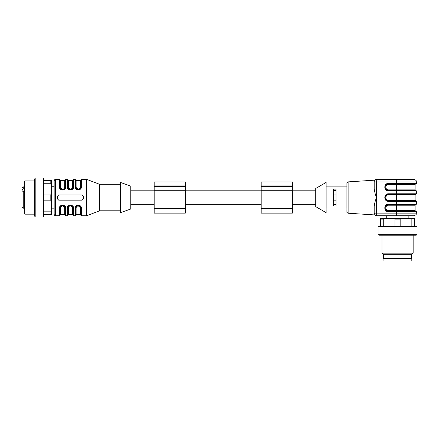 <?xml version="1.0" encoding="UTF-8"?>
<svg xmlns="http://www.w3.org/2000/svg" width="439" height="439" viewBox="0 0 439 439"><rect width="100%" height="100%" fill="white"/><g stroke="black" fill="none" stroke-linecap="round" stroke-linejoin="round"><path stroke-width="0.66" d="M43.768 214.435L51.561 214.435L51.561 180.665L43.768 180.665M54.162 186.251L51.561 186.251L51.561 189.11L50.814 183.261L43.768 183.261M50.814 214.435L51.561 205.99L51.561 208.849L54.162 208.849M130.789 208.98L130.789 186.12L120.401 182.421L120.401 212.679L130.789 208.98M120.401 210.797L99.62 210.797L86.631 215.736L86.631 179.364L81.308 179.364L81.308 186.855C81.879 190.855 74.515 190.91 75.069 186.855L75.865 188.989M78.104 190.06L81.308 186.855A0.521 0.307 -0 0 0 80.787 187.162L80.787 179.886L81.308 179.364M70.311 190.06L73.511 186.855C74.087 190.855 66.723 190.91 67.277 186.855A0.521 0.307 -0 0 1 67.798 187.162L69.417 189.544L72.205 188.968L72.995 187.162L72.995 179.886L73.511 179.364L73.511 186.855A0.521 0.307 -0 0 0 72.995 187.162A0.521 0.313 0 0 1 72.473 187.469L72.473 180.665L68.319 180.665L68.319 187.469C69.713 190.038 71.096 190.038 72.473 187.469M62.519 190.06L65.718 186.855C66.294 190.855 58.925 190.91 59.484 186.855L59.484 179.364L55.462 179.364L55.462 215.736C55.122 215.988 54.688 215.554 54.162 214.435L54.162 180.665C54.688 179.546 55.122 179.112 55.462 179.364M78.274 205.04L75.069 208.245C74.498 204.245 81.863 204.19 81.308 208.245L80.513 206.111M70.481 205.04L67.277 208.245C66.706 204.245 74.07 204.19 73.511 208.245A0.521 0.307 180 0 1 72.995 207.938L72.205 206.132L70.394 205.342L68.588 206.132L67.798 207.938L67.798 215.214L67.277 215.736L67.277 208.245A0.521 0.307 180 0 0 67.798 207.938A0.521 0.313 180 0 1 68.319 207.631C69.713 205.062 71.096 205.062 72.473 207.631C71.08 205.062 69.697 205.062 68.319 207.631L68.319 214.435L67.798 214.956M62.689 205.04L59.484 208.245C58.914 204.245 66.278 204.19 65.718 208.245A0.521 0.307 180 0 1 65.202 207.938L63.584 205.556L60.796 206.132L60.006 207.938L60.006 215.214L59.484 215.736L59.484 208.245A0.521 0.307 180 0 0 60.006 207.938A0.521 0.313 180 0 1 60.527 207.631L60.527 214.435L60.006 214.956M57.41 196.249L57.41 198.851L58.705 200.146L82.088 200.146L83.383 198.851L83.383 196.249L82.088 194.954L58.705 194.954L57.41 196.249M78.191 205.617L80.266 207.631A0.521 0.313 180 0 1 80.787 207.938A0.521 0.307 180 0 0 81.308 208.245L81.308 215.736L80.787 215.214L80.787 207.938L80.002 206.138L76.381 206.132L75.59 207.938L75.59 215.214L75.59 207.938L75.59 214.956L76.112 214.435L76.112 207.631A0.521 0.313 0 0 0 75.59 207.938L76.265 206.198L78.18 205.342L79.953 206.034M80.096 206.176L80.721 207.378M78.191 189.483L76.112 187.469A0.521 0.313 0 0 1 75.59 187.162A0.521 0.307 0 0 0 75.069 186.855L75.069 179.364L75.59 179.886L75.59 187.162L76.375 188.962L79.163 189.544L80.787 187.162A0.521 0.313 0 0 1 80.266 187.469L80.266 180.665L76.112 180.665L76.112 187.469C77.505 190.038 78.888 190.038 80.266 187.469M80.787 187.162L80.112 188.902L78.197 189.758L76.424 189.066M76.282 188.924L75.656 187.722M60.006 207.938L60.675 206.198L62.596 205.342L64.363 206.034M64.511 206.176L65.137 207.378M65.718 208.245L65.718 215.736L65.202 215.214L65.202 207.938L64.045 205.787M59.484 179.364L60.006 179.886L60.006 187.162L60.791 188.962L64.412 188.968L65.202 187.162L65.202 179.886L65.718 179.364L65.718 186.855A0.521 0.307 0 0 0 65.202 187.162A0.521 0.307 0 0 1 65.718 186.855M61.191 189.335L60.84 189.066M60.697 188.924L60.006 187.162A0.521 0.307 180 0 0 59.484 186.855M72.995 187.162L72.32 188.902L70.405 189.758L68.632 189.066M68.489 188.924L67.858 187.722M67.277 186.855L67.277 179.364L67.798 179.886L67.798 187.162L68.468 188.902M71.809 205.765L72.161 206.034M72.303 206.176L72.929 207.378M73.511 208.245L73.511 215.736L72.995 215.214L72.995 207.938L72.32 206.193L70.383 205.342L68.468 206.198L67.798 207.938M99.62 210.797L99.62 184.303L86.631 179.364M70.394 189.483L68.319 187.469A0.521 0.313 0 0 1 67.798 187.162M62.601 189.483L60.527 187.469C61.921 190.038 63.304 190.038 64.681 187.469A0.521 0.313 -0 0 0 65.202 187.162A0.521 0.313 0 0 1 64.681 187.469L64.681 180.665L60.527 180.665L60.527 187.469A0.521 0.313 180 0 1 60.006 187.162L60.675 188.902M62.601 205.617L64.681 207.631C63.287 205.062 61.899 205.062 60.527 207.631M76.112 214.435L80.266 214.435L80.266 207.631C78.872 205.062 77.489 205.062 76.112 207.631M73.511 215.736L75.069 215.736L75.069 208.245A0.521 0.307 -0 0 0 75.59 207.938M68.319 214.435L72.473 214.435L72.473 207.631A0.521 0.313 0 0 1 72.989 207.905M72.473 207.631A0.521 0.313 180 0 1 72.995 207.938M60.527 214.435L64.681 214.435L64.681 207.631A0.521 0.313 180 0 1 65.202 207.938M34.681 180.923L24.809 180.923L24.809 214.177L34.681 214.177M34.681 216.131L34.681 178.969L35.197 178.069L35.197 217.031L34.681 216.131M43.252 178.069L43.768 178.969L43.768 216.131L43.252 217.031L43.252 178.069L35.197 178.069M43.768 211.839L50.814 211.839M51.561 205.99L50.814 200.146L43.768 200.146M50.814 200.146L50.814 194.954L51.561 189.11M43.768 194.954L50.814 194.954M50.814 183.261L50.814 180.665M24.809 214.177L24.288 213.656L24.288 181.444L24.809 180.923M24.288 191.36L23.251 191.36L23.251 190.85L21.95 190.85L21.95 192.501M21.95 192.962L21.95 193.692M21.95 190.85L21.95 189.11M21.95 205.99L21.95 192.293L23.251 191.36L23.251 208.201L21.95 206.901M21.95 189.813L23.251 188.88L24.288 188.88M185.34 208.459L185.34 181.965L154.171 181.965L154.171 213.134L185.34 213.134L185.34 208.459L154.171 208.459M292.363 208.459L292.363 181.965L261.194 181.965L261.194 213.134L292.363 213.134L292.363 208.459L261.194 208.459M405.559 218.331L400.165 219.083L400.165 226.123M405.559 215.736L376.788 215.736C375.8 216.059 374.933 215.192 374.187 213.134L374.187 206.412C374.483 203.581 375.274 200.628 376.558 197.55C375.279 194.477 374.489 191.519 374.187 188.688L374.187 181.965A2.596 2.596 0 0 1 376.788 179.364L413.801 179.364C417.352 180.605 415.903 181.197 416.402 181.965L376.618 181.965L376.667 215.73M417.05 234.695L378.083 234.695L378.083 226.645L417.05 226.645L417.05 234.695L416.15 235.216L378.983 235.216L378.083 234.695M417.05 226.645L416.15 226.123L378.983 226.123L378.083 226.645M414.454 219.083L406.009 218.331L414.454 218.331L414.454 226.123M411.853 226.123L411.853 219.083M400.165 219.083L394.968 219.083L389.124 218.331L383.28 219.083L383.28 226.123M394.968 226.123L394.968 219.083M380.684 226.123L380.684 218.331L406.009 218.331M383.28 219.083L380.684 219.083M413.154 235.216L413.154 253.138L381.979 253.138L381.979 235.216M413.154 253.138L411.595 254.697L383.538 254.697L381.979 253.138M411.595 254.697L411.595 258.593L383.538 258.593L383.538 254.697M383.927 258.593L383.927 260.931L411.206 260.931L411.206 258.593M315.74 188.457L315.74 206.643L326.133 212.679L326.133 182.421L315.74 188.457M333.404 204.684L336.005 204.684M333.404 200.146L336.005 200.146M333.404 194.954L336.005 194.954M333.404 190.416L336.005 190.416M333.404 189.11L333.404 205.99L336.005 205.99L336.005 189.11L333.404 189.11M388.477 190.405L415.881 190.405L416.402 190.927L388.444 190.927L388.51 189.889L396.428 189.889L396.428 184.429L388.51 184.429L388.477 183.914C384.065 184.539 384.065 189.78 388.477 190.405L385.404 188.199M385.524 185.807L388.477 183.914L388.444 183.392L416.402 183.392L415.881 183.914L388.477 183.914M385.524 196.2L388.477 194.301L388.51 194.823C385.008 194.691 385.008 200.409 388.51 200.277L388.477 200.799L385.404 198.593M374.187 213.134C374.988 215.544 374.988 215.544 374.187 213.134L416.402 213.134L416.402 211.708L388.444 211.708L388.51 210.671L396.428 210.671L396.428 205.211L388.51 205.211L388.477 204.695C384.065 205.32 384.065 210.561 388.477 211.186L385.524 209.293M385.475 206.703L388.477 204.695L388.444 204.173L416.402 204.173L415.881 204.695L388.477 204.695M415.623 211.186L396.395 211.186L415.881 211.186L415.102 210.671L396.428 210.671L396.395 211.186L388.477 211.186M326.133 186.12L346.914 186.12L346.914 211.916L346.914 183.184L348.127 181.883L348.127 213.217C346.997 212.569 346.59 212.136 346.914 211.916M388.477 194.301C384.065 194.927 384.065 200.173 388.477 200.799L415.881 200.799L416.402 201.314L388.444 201.314C383.604 201.501 383.604 193.599 388.444 193.786L388.477 194.301L396.379 194.301L396.428 194.823L388.51 194.823M388.51 200.277L396.428 200.277L396.395 200.799L388.477 200.799L388.444 201.314M415.102 194.823L415.102 200.277L396.428 200.277L396.428 194.823L415.102 194.823L415.881 194.301L396.379 194.301L396.346 193.786L416.402 193.786L415.881 194.301M415.881 190.405L415.102 189.889L396.428 189.889L396.346 193.786L388.444 193.786M396.379 200.799L396.428 205.211L415.102 205.211L415.881 204.695M376.788 179.364L376.618 181.965L374.187 181.965C374.988 179.556 374.988 179.556 374.187 181.965C374.988 179.556 374.988 179.556 374.187 181.965M374.917 202.368L374.187 206.407M408.868 218.331L408.868 215.736L413.801 215.736L376.788 215.736M21.95 190.021L24.288 190.021M23.251 188.88L23.251 186.899L21.95 188.199M185.34 190.279L154.171 190.279M185.34 184.04L154.171 184.04M185.34 185.082L154.171 185.082M185.34 186.169L154.171 186.169M185.34 186.548L154.171 186.548M292.363 190.279L261.194 190.279M292.363 184.04L261.194 184.04M292.363 185.082L261.194 185.082M292.363 186.169L261.194 186.169M292.363 186.548L261.194 186.548M415.102 189.889L415.102 184.429L396.428 184.429L396.516 179.364M388.51 184.429C385.008 184.298 385.008 190.021 388.51 189.889M388.51 205.211C385.008 205.079 385.008 210.802 388.51 210.671M396.516 215.736L396.379 211.186M388.444 190.927C383.604 191.108 383.604 183.211 388.444 183.392M388.444 211.708C383.604 211.889 383.604 203.992 388.444 204.173M185.34 204.305L261.194 204.305M185.34 190.795L261.194 190.795M130.789 204.305L154.171 204.305M130.789 190.795L154.171 190.795M75.069 179.364L73.511 179.364M67.277 179.364L65.718 179.364M86.631 215.736L81.308 215.736M67.277 215.736L65.718 215.736M59.484 215.736L55.462 215.736M120.401 184.303L99.62 184.303M75.59 187.162L76.748 189.313M78.191 189.758L76.271 188.913M80.266 180.665L80.787 180.144M76.112 180.665L75.59 180.144M70.405 189.758L68.95 189.313M72.473 180.665L72.995 180.144M68.319 180.665L67.798 180.144M65.202 187.162L64.528 188.902L62.612 189.758L61.158 189.313M64.681 180.665L65.202 180.144M60.527 180.665L60.006 180.144M75.069 215.736L75.59 215.214M80.787 207.938L79.635 205.787M78.18 205.342L80.107 206.187M80.266 214.435L80.787 214.956M72.32 206.198L71.837 205.787M72.473 214.435L72.995 214.956M62.596 205.342L64.522 206.187M64.681 214.435L65.202 214.956M43.252 217.031L35.197 217.031M24.288 186.899L23.251 186.899M24.288 208.201L23.251 208.201M292.363 204.305L315.74 204.305M292.363 190.795L315.74 190.795M386.271 218.331L386.271 215.736M415.102 205.211L415.102 210.671M415.102 200.277L415.623 200.799M415.102 184.429L415.623 183.914M326.133 208.98L346.914 208.98M416.402 211.708L415.881 211.186M416.402 190.927L416.402 193.786M416.402 183.392L416.402 181.965M416.402 201.314L416.402 204.173M348.127 213.217L374.928 214.951M348.127 181.883L374.928 180.149M416.402 213.134C415.903 213.903 417.352 214.495 413.801 215.736"/></g></svg>
